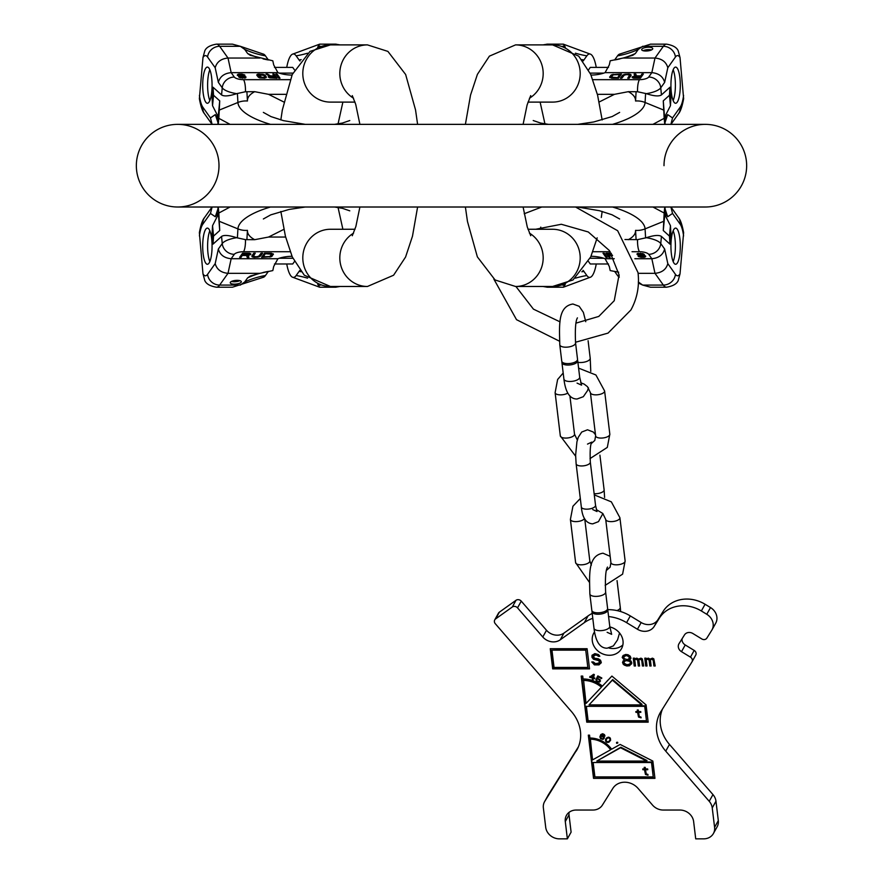 <?xml version="1.0" encoding="UTF-8"?>
<svg xmlns="http://www.w3.org/2000/svg" width="883" height="883" viewBox="0 0 883 883"><rect width="100%" height="100%" fill="white"/><g stroke="black" fill="none" stroke-linecap="round" stroke-linejoin="round"><path stroke-width="1.32" d="M746.654 165.684A41.324 41.324 0 0 1 705.329 207.008A41.324 41.324 0 0 0 746.654 165.684A41.324 41.324 0 0 1 705.329 207.008A41.324 41.324 0 0 0 746.654 165.684A41.324 41.324 0 0 0 705.329 124.36A41.324 41.324 0 0 1 746.654 165.684A41.324 41.324 0 0 0 705.329 124.36L177.671 124.36A41.324 41.324 0 0 0 136.346 165.684A41.324 41.324 0 0 0 177.671 207.008A41.324 41.324 0 0 0 218.995 165.684A41.324 41.324 0 0 0 177.671 124.36A41.324 41.324 0 0 0 136.346 165.684A41.324 41.324 0 0 0 177.671 207.008A41.324 41.324 0 0 0 218.995 165.684M664.005 165.684A41.324 41.324 0 0 1 705.329 124.36M527.99 102.108L552.57 102.108A28.609 27.638 90 0 0 580.197 73.499A28.609 27.638 90 0 0 552.57 44.89L515.54 44.89A28.609 27.638 90 0 1 542.228 66.059A28.609 27.638 90 0 1 529.425 98.245M529.425 233.134A28.609 27.638 -90 0 1 542.228 265.308A28.609 27.638 -90 0 1 515.54 286.478L552.57 286.478A28.609 27.638 -90 0 0 580.197 257.869A28.609 27.638 -90 0 0 552.57 229.26L527.99 229.26M665.109 207.008L664.789 214.58L670.451 225.662L669.469 236.114L669.943 244.116L661.433 236.434L660.76 243.565L664.645 249.017C663.034 254.834 658.762 258.068 651.831 258.719L648.696 254.315A11.446 10.386 -35.4 0 0 660.76 243.565A19.073 6.302 -174.6 0 0 646.323 237.715L637.548 239.635L624.943 239.525M669.469 236.114L663.276 230.529L664.182 213.035L652.912 207.008M646.323 237.715C653.917 235.231 658.95 234.801 661.433 236.434M664.789 214.58L663.276 230.529M670.451 225.662L670.925 233.664L669.943 244.116M664.744 207.008L664.182 213.035M670.948 207.008L678.42 217.505C680.473 219.834 682.206 224.889 683.63 232.671L680.02 273.829A24.161 6.247 -90 0 1 675.418 274.326L667.813 263.631C666.201 269.436 661.93 272.67 654.998 273.333L651.831 258.719L634.844 258.719M614.248 258.719L605.076 258.719A15.894 5.254 -174.6 0 0 591.014 256.291M607.206 257.339L604.259 253.189L602.99 253.189L605.937 257.339L607.206 257.339M611.168 253.2L605.959 253.189L608.906 257.339L610.186 257.339L608.873 255.485L612.57 255.54M639.071 255.22L638.122 256.28L640.937 257.251L644.336 257.251L645.771 256.28L643.321 255.22L644.303 254.514L642.548 253.542L637.449 253.542L637.073 254.514L639.104 254.79M612.239 254.955L608.486 254.955L607.548 253.631L611.433 253.631M641.963 256.898L638.994 256.015L643.63 255.662L644.325 256.633L641.963 256.898M640.484 253.631L643.177 254.425L641.488 255.044L638.078 254.425L640.528 253.211M674.016 263.189A18.09 4.68 -90 0 1 671.003 243.046A18.09 4.68 -90 0 1 675.616 228.101A18.09 4.68 -90 0 1 677.217 229.183A18.09 4.68 -90 0 1 680.23 249.326A18.09 4.68 -90 0 1 675.616 264.271A18.09 4.68 -90 0 1 674.016 263.189M664.866 212.792L667.68 216.754L665.031 208.829M619.303 277.152A31.269 8.09 -90 0 1 617.548 275.518L614.612 271.39A91.523 83.068 -35.4 0 1 618.685 272.207L610.186 270.573L609.303 266.467L605.076 258.719M638.299 281.975L642.669 285.077L638.431 283.057M638.1 273.333L654.998 273.333L663.354 285.077A35.607 9.216 -90 0 0 666.499 287.218L650.55 287.218L642.669 285.077L663.354 285.077A11.446 10.386 -35.4 0 0 675.418 274.326M582.968 270.341A28.874 7.472 90 0 1 583.906 271.39L586.842 275.518A31.269 8.09 90 0 0 589.987 277.372A31.269 8.09 90 0 0 596.257 263.984M565.352 284.061L563.321 287.218L547.372 287.218A35.607 9.216 -90 0 1 545.495 286.478M680.02 273.829L678.177 280.651C676.709 283.962 672.824 286.158 666.499 287.218M588.52 261.523L590.274 263.984L608.519 263.984M667.68 216.754L672.537 213.443L670.903 207.008M590.12 258.255L603.784 258.255M673.166 230.783A18.09 4.68 -90 0 1 673.166 261.589M603.729 253.189L606.555 256.412M606.698 253.189L609.535 256.412M637.272 253.642L637.979 253.984M643.321 255.22L643.906 254.127M644.711 256.236L645.484 255.949M638.354 255.441L639.016 255.816M638.994 256.015L639.347 254.856M605.937 257.339L606.025 256.412M608.906 257.339L608.994 256.412M637.758 254.867L637.835 253.94M637.073 254.514L637.151 253.719M643.674 255.132L643.762 254.205M645.208 256.986L645.296 256.059M644.336 257.251L644.402 256.556M638.862 256.721L638.95 255.794M638.122 256.28L638.188 255.507M644.711 256.28L644.778 255.551M642.658 255.485L642.725 254.779M639.38 255.662L639.458 254.878M638.188 253.984L638.254 253.3M637.956 254.249L638.034 253.366M643.177 254.425L643.243 253.763M599.149 102.009L614.436 94.338L628.31 91.677L637.537 91.733L646.323 93.664A19.073 6.302 -5.4 0 0 660.76 87.814L664.645 82.351C663.034 76.545 658.762 73.311 651.831 72.649L605.076 72.649L609.303 64.9L610.186 60.806L623.1 58.035L654.998 58.035C661.93 58.697 666.201 61.931 667.813 67.748L664.645 82.351M652.912 124.36L664.182 118.333L663.276 100.85L665.109 124.36M664.744 124.36L664.182 118.333M663.276 100.85L669.469 95.254L669.943 87.251L661.433 94.934C658.95 96.567 653.917 96.137 646.323 93.664M591.014 75.088A15.894 5.254 -5.4 0 0 605.076 72.649M640.583 75.894L636.433 75.894L635.804 74.04L634.093 74.04L634.844 76.07L632.085 77.218L633.409 78.09L640.418 78.179L643.365 74.04L641.908 74.04L640.241 76.81M622.36 75.452L620.407 78.179L621.875 78.179L624.314 75.099L626.886 74.569L629.678 75.099L627.736 78.179L629.193 78.179L631.135 75.452L629.391 74.128L624.877 74.304L622.36 75.452L621.146 78.179M612.603 78.179L618.464 78.179L621.411 74.04L611.941 74.658L609.634 77.218L612.603 78.179M635.572 76.424L640.208 76.424L639.27 77.748L633.961 77.66L633.729 76.953L635.572 76.424M617.372 77.66L611.157 77.13L613.277 74.834L619.568 74.569L617.427 78.179M664.866 118.576L667.68 114.613L665.031 122.538M669.469 95.254L670.451 105.717L664.789 116.799M670.451 105.717L670.925 97.704L669.943 87.251M683.585 95.43A24.161 6.247 -90 0 1 680.142 107.229A11.446 10.386 35.4 0 1 678.42 113.863C680.473 111.534 682.206 106.479 683.63 98.697L680.02 57.55A24.161 6.247 90 0 0 675.418 57.053L667.813 67.748M674.016 68.19A18.09 4.68 90 0 0 671.003 88.322A18.09 4.68 90 0 0 675.616 103.278A18.09 4.68 90 0 0 677.217 102.185A18.09 4.68 90 0 0 680.23 82.042A18.09 4.68 90 0 0 675.616 67.097A18.09 4.68 90 0 0 674.016 68.19M619.954 58.874A91.523 83.068 -144.6 0 1 614.612 59.978L617.548 55.85A31.269 8.09 -90 0 1 619.932 54.006L650.55 44.15L666.499 44.15C672.824 45.21 676.709 47.406 678.177 50.728L680.02 57.55M596.257 67.395A31.269 8.09 90 0 0 589.987 54.006A31.269 8.09 90 0 0 586.842 55.85L583.906 59.978A28.874 7.472 -90 0 1 582.968 61.037M565.352 47.318L563.321 44.15L547.372 44.15A35.607 9.216 90 0 0 545.495 44.89M675.418 57.053A11.446 10.386 -144.6 0 0 663.354 46.302L642.669 46.302L638.299 49.393L635.363 53.521L632.791 55.287L623.1 58.035M641.842 49.128A5.563 1.832 -5.4 0 0 641.676 49.647A5.563 1.832 -5.4 0 0 646.621 51.004A5.563 1.832 -5.4 0 0 652.592 49.128A5.563 1.832 -5.4 0 0 652.758 48.598A5.563 1.832 -5.4 0 0 647.813 47.24A5.563 1.832 -5.4 0 0 641.842 49.128M588.52 69.856L590.274 67.395L608.519 67.395M670.903 124.36L672.537 117.925L667.68 114.613M603.784 73.112L590.131 73.112M651.522 49.923A5.563 1.832 -5.4 0 0 643.133 50.717M673.166 100.585A18.09 4.68 90 0 0 673.166 69.779M641.908 74.04L640.672 76.81M642.714 74.956L641.985 74.956M632.327 76.865L632.405 77.682M632.769 76.6L632.493 77.737M633.751 76.247L633.806 76.898M633.553 77.263L632.846 77.516M635.804 74.04L635.892 74.956L634.435 74.956M636.389 76.424L635.892 74.956M640.208 76.424L639.689 78.179M623.652 74.658L623.74 75.563L622.438 76.368M630.97 74.658L631.058 75.563L629.667 75.077M629.678 75.099L628.475 78.179M611.941 74.658L612.029 75.563L609.877 77.572M620.76 74.956L619.601 74.956M619.568 74.569L617.736 78.179M611.268 78.057L611.157 77.13M633.541 77.218L633.63 78.112M633.597 77.483L633.663 78.112M622.912 75.011L623.001 75.927M624.877 74.304L624.932 74.856M628.243 74.04L628.299 74.613M629.391 74.128L629.469 74.912M630.252 74.304L630.33 75.221M629.678 75.452L629.767 76.368M609.7 76.777L609.767 77.406M610.65 75.452L610.727 76.368M611.202 75.011L611.29 75.927M613.166 74.304L613.221 74.856M611.455 77.395L611.533 78.101M612.062 77.572L612.118 78.145M577.427 360.043A7.947 3.245 173.1 0 1 577.714 360.739A7.947 3.245 173.1 0 1 567.957 365.054A7.947 3.245 173.1 0 1 561.93 362.648A7.947 3.245 173.1 0 1 562.041 361.898M559.778 344.789A7.947 3.245 173.1 0 0 565.804 347.196A7.947 3.245 173.1 0 0 575.561 342.88L577.537 359.304A7.947 3.245 173.1 0 1 567.78 363.608A7.947 3.245 173.1 0 1 561.754 361.202L559.778 344.789C559.38 325.242 557.67 306.489 572.924 304.006L579.171 306.291L583.354 312.35L585.76 321.688M607.504 609.237A7.947 3.245 173.1 0 1 607.791 609.943A7.947 3.245 173.1 0 1 598.034 614.248A7.947 3.245 173.1 0 1 592.007 611.842A7.947 3.245 173.1 0 1 592.118 611.102M589.855 593.983A7.947 3.245 173.1 0 0 595.882 596.389A7.947 3.245 173.1 0 0 605.628 592.074L607.614 608.497A7.947 3.245 173.1 0 1 597.857 612.813A7.947 3.245 173.1 0 1 591.831 610.407L589.855 593.983C589.458 574.436 587.747 555.683 603.001 553.199L610.164 556.334M548.023 795.473A12.715 11.126 29 0 1 548.266 795.02A12.715 11.126 29 0 1 548.52 794.59L544.789 801.3A12.715 11.126 -151 0 0 544.535 801.742A12.715 11.126 -151 0 0 543.365 807.912L545.716 827.327A12.715 11.126 -151 0 0 559.38 838.85L567.372 838.85L565.286 821.565A12.715 11.126 29 0 1 566.445 815.395A12.715 11.126 29 0 1 576.169 810.042L592.901 810.042A12.715 11.126 -151 0 0 602.372 805.13L612.868 788.353A15.894 13.918 29 0 1 638.023 788.353L652.57 805.13A12.715 11.126 -151 0 0 663.221 810.042L679.954 810.042A12.715 11.126 29 0 1 693.63 821.565L695.716 838.85L703.696 838.85A12.715 11.126 -151 0 0 713.42 833.497A12.715 11.126 -151 0 0 714.59 827.327L712.239 807.912A12.715 11.126 -151 0 0 709.226 801.3L665.738 751.146A38.146 33.388 29 0 1 660.175 712.802A38.146 33.388 29 0 1 660.948 711.488L691.941 661.952A3.819 3.344 -151 0 0 690.462 657.14L681.499 651.676A6.358 5.563 29 0 1 678.895 643.873A6.358 5.563 29 0 1 679.027 643.652L684.48 634.921A6.358 5.563 29 0 1 692.868 633.508L701.819 638.961A3.819 3.344 -151 0 0 706.853 638.111L711.72 630.33A12.715 11.126 -151 0 0 711.985 629.888A12.715 11.126 -151 0 0 706.775 614.281L701.345 610.97A31.788 27.826 -151 0 0 659.435 618.045L654.204 626.411A12.715 11.126 29 0 1 637.438 629.248L641.168 622.526A12.715 11.126 -151 0 0 657.923 619.7L663.166 611.334A31.788 27.826 29 0 1 705.075 604.259L710.506 607.559A12.715 11.126 29 0 1 715.716 623.166A12.715 11.126 29 0 1 715.451 623.608M544.789 801.3L577.659 748.475M494.734 619.888L498.465 613.166A3.819 3.344 29 0 1 499.348 612.184L495.617 618.906A3.819 3.344 -151 0 0 495.297 623.718L571.389 711.488A38.146 33.388 29 0 1 576.952 749.833A38.146 33.388 29 0 1 576.169 751.146M495.617 618.906L512.295 607.007L516.014 600.285A3.819 3.344 29 0 1 521.257 601.135L546.511 630.274A12.715 11.126 -151 0 0 563.961 633.1L588.045 615.915A38.146 33.388 29 0 1 592.195 613.409M592.791 618.31A38.146 33.388 29 0 0 584.314 622.636L560.23 639.822A12.715 11.126 29 0 1 542.78 636.985L517.526 607.857A3.819 3.344 -151 0 0 512.295 607.007M608.586 616.577A38.146 33.388 29 0 1 626.577 622.636L637.438 629.248M609.844 626.93A15.894 13.918 29 0 1 623.001 640.87A15.894 13.918 29 0 1 621.544 648.586A15.894 13.918 29 0 1 605.032 654.7A15.894 13.918 29 0 1 592.294 640.87A15.894 13.918 29 0 1 593.751 633.155A15.894 13.918 29 0 1 594.535 631.93M593.531 778.353L654.943 778.353L652.857 761.069L620.142 744.435L611.61 749.214A24.161 21.148 -151 0 0 589.899 738.022L589.546 735.142L588.321 735.142L593.531 778.353L654.877 777.813M593.564 674.303L589.623 677.217L592.648 678.133L592.25 679.767L593.012 679.987L593.398 678.365L594.656 678.751L594.822 678.056L593.564 677.669L594.325 674.535L593.564 674.303M597.228 679.049L599.082 679.502L599.756 681.069L597.979 681.599L595.915 679.557L596.478 681.334L599.667 682.095L600.308 680.02L597.272 678.398L598.155 676.72L601.544 678.53L601.82 678.012L597.846 675.892L596.411 678.608L598.244 678.464M607.857 680.351L602.394 686.135A27.02 23.653 -151 0 0 583.078 678.961L582.725 676.08L581.191 676.08L586.754 722.173L648.166 722.173L646.08 704.888L611.897 676.08L607.857 680.351M604.336 737.504L603.089 736.036L600.926 735.705L602.515 734.336L604.932 736.091L604.314 734.501L602.625 733.74L600.859 734.501L599.888 736.797L600.539 738.652L603.089 739.413L604.336 737.504M606.478 738.045L605.451 739.788L605.804 741.499L607.085 742.426L608.884 742.261L610.595 740.274L610.363 738.199L608.321 737.173L606.478 738.045M617.681 743.1L617.603 742.239L616.555 742.437L616.632 743.298L617.681 743.1M587.096 648.707L550.252 648.707L552.692 668.873L589.535 668.873L587.096 648.707M598.255 656.301L599.789 656.301L598.553 654.59L594.855 653.608L591.996 655.329L591.974 657.283L593.486 659.248L599.038 660.716L599.303 662.923L595.561 663.663L593.299 661.941L591.765 661.941L594.425 664.888L599.027 664.888L601.29 662.438L600.517 660.23L598.288 658.762L594.645 658.265L593.42 656.555L595.032 655.076L597.361 655.329L598.255 656.301L599.535 655.771M624.126 665.02L626.798 665.992L629.579 665.749L631.82 663.056L631.069 661.091L629.413 660.109L630.97 658.155L630.219 656.19L628.001 654.722L625.661 654.469L623.221 655.451L622.184 657.416L624.292 660.109L622.515 662.316L623.266 664.281L628.63 665.462L631.544 663.961M647.007 665.992L646.268 659.866L647.46 659.126L649.115 660.109L649.822 665.992L651.102 665.992L650.396 660.109L651.301 659.126L653.21 660.109L653.917 665.992L655.197 665.992L653.828 658.884L652.46 658.155L650.02 659.126L648.365 658.155L646.157 658.884L646.069 658.155L644.789 658.155L645.727 665.992L647.007 665.992M635.495 665.992L634.756 659.866L635.948 659.126L637.603 660.109L638.31 665.992L639.59 665.992L638.884 660.109L639.789 659.126L641.698 660.109L642.405 665.992L643.685 665.992L642.316 658.884L640.948 658.155L638.508 659.126L636.853 658.155L634.634 658.884L634.546 658.155L633.277 658.155L634.215 665.992L635.495 665.992M646.72 761.069L596.82 761.069L620.55 747.758L646.72 761.069L647.018 760.528L620.848 747.228L596.82 761.069M594.899 776.908L593.155 762.504L651.499 762.504L653.232 776.908L594.899 776.908M647.923 774.435L646.213 773.85L645.506 769.733L647.758 769.733L647.669 768.95L645.418 768.95L645.23 767.371L644.204 767.371L644.391 768.95L642.758 768.95L642.846 769.733L644.491 769.733L645.462 774.435L648.012 775.219L647.923 774.435M610.606 749.777L592.537 759.91L590.33 738.63A22.892 20.033 29 0 1 610.904 749.248L610.606 749.777A22.892 20.033 -151 0 0 590.032 739.17M641.731 704.888L589.016 704.888L612.383 680.153L641.731 704.888L642.029 704.347L612.681 679.612L612.383 680.153M588.111 720.738L586.378 706.334L644.711 706.334L646.455 720.738L588.111 720.738M640.992 717.073L639.292 716.477L638.586 712.36L640.837 712.36L640.738 711.577L638.486 711.577L638.299 710.009L637.283 710.009L637.471 711.577L635.826 711.577L635.926 712.36L637.559 712.36L638.541 717.073L641.091 717.857L640.992 717.073M601.433 687.151L586.025 703.453L583.542 679.866A25.43 22.263 29 0 1 601.731 686.61L601.433 687.151A25.43 22.263 -151 0 0 583.244 680.407M590.672 676.786L593.343 675.23L592.813 677.438L590.672 676.786L593.641 674.7L592.813 677.438M603.707 737.614L603.299 738.596L602.051 738.817L600.539 736.963L601.72 736.201L603.707 737.614L604.005 737.084L603.553 738.331M606.941 738.519L608.354 737.78L609.888 738.596L610.054 739.888L608.674 741.665L606.731 741.588L606.102 739.822L607.78 737.493L609.082 737.283L608.817 737.824M587.824 667.438L554.049 667.438L551.963 650.153L585.738 650.153L587.824 667.438L585.738 650.153M626.908 664.767L623.884 663.056L624.447 661.334L626.4 660.605L629.557 661.334L630.451 662.316L629.888 664.038L626.908 664.767M626.831 655.694L629.005 656.676L629.237 658.641L627.305 659.623L624.115 658.641L623.884 656.676L627.129 655.164L629.303 656.146L629.656 657.901M622.868 644.921A15.894 13.918 29 0 1 608.917 648.023M662.46 709.082A38.146 33.388 -151 0 0 669.469 744.424L712.956 794.59A12.715 11.126 29 0 1 715.97 801.201L718.309 820.605A12.715 11.126 29 0 1 717.151 826.775L713.42 833.497M682.062 638.795A6.358 5.563 -151 0 0 685.23 644.965L694.181 650.418A3.819 3.344 29 0 1 695.672 655.23L692.095 661.687M607.725 609.667A38.146 33.388 29 0 1 630.307 615.915L641.168 622.526M499.348 612.184L516.014 600.285M548.52 794.59L578.398 746.841M568.994 812.415A12.715 11.126 -151 0 0 569.016 814.843L571.102 832.128L567.372 838.85M588.685 735.142L593.829 777.813M593.155 762.504L651.797 761.974L653.232 776.908M589.016 704.888L612.681 679.612M643.122 768.95L644.789 769.192L645.76 773.894L647.945 774.623M644.568 767.371L644.391 768.95M645.506 769.733L647.692 769.192M636.19 711.577L637.857 711.819L638.839 716.532L641.014 717.261M637.636 710.009L637.471 711.577M638.586 712.36L640.771 711.819M616.72 742.327L617.802 742.669M607.085 742.426L610.517 740.429M605.937 738.729L606.367 742.062M606.433 739.181L607.239 737.978M609.8 737.647L610.352 739.347L609.734 740.528M602.327 738.85L604.292 738.276M600.639 734.866L600.197 736.919L600.881 738.144M603.961 734.998L604.248 734.468L604.855 735.384M601.025 735.484L602.946 733.817M603.288 736.908L603.586 736.378L604.005 737.084M600.683 736.632L602.162 735.682M597.857 675.892L596.709 678.078L597.283 678.376M598.42 681.72L600.407 681.212M596.268 679.744L596.864 680.87M599.502 679.855L599.8 679.325L600.109 680.153L599.645 681.279M593.398 678.365L594.8 678.166M589.987 676.4L592.946 677.603L592.559 679.226L593.155 679.402M607.471 680.451L607.162 681.091M581.555 676.08L587.052 721.632L648.1 721.632M586.378 706.334L645.009 705.793L646.455 720.738M551.963 650.153L586.036 649.612M550.617 648.707L552.99 668.343L589.469 668.343M593.586 655.815L595.33 654.546L597.659 654.789L598.553 655.771M592.272 661.941L593.354 663.619L596.036 664.59L599.325 664.347L601.047 663.034M592.25 655.043L592.648 657.736L594.866 659.204L599.336 660.186L599.734 662.195M622.747 655.97L622.57 657.614L624.292 660.109M629.413 660.109L630.727 658.751M623.056 660.948L622.901 662.515L624.424 664.48M623.795 662.316L624.745 660.804L627.725 660.065L629.866 660.804L630.749 661.786L630.539 663.056M623.464 657.416L625.12 655.407L627.129 655.164M633.63 658.155L634.513 665.462L635.429 665.462M639.082 659.623L640.087 658.597L641.676 659.082L642.703 665.462L643.619 665.462M634.756 659.866L636.246 658.597L637.581 659.082L638.608 665.462L639.524 665.462M645.153 658.155L646.036 665.462L646.952 665.462M650.594 659.623L651.599 658.597L653.188 659.082L654.215 665.462L655.131 665.462M646.268 659.866L647.758 658.597L649.104 659.082L650.12 665.462L651.036 665.462M355.01 229.26L330.43 229.26A28.609 27.638 -90 0 0 302.803 257.869A28.609 27.638 -90 0 0 330.43 286.478L367.46 286.478A28.609 27.638 -90 0 1 340.772 265.308A28.609 27.638 -90 0 1 353.575 233.134M353.575 98.245A28.609 27.638 90 0 1 340.772 66.059A28.609 27.638 90 0 1 367.46 44.89L330.43 44.89A28.609 27.638 90 0 0 302.803 73.499A28.609 27.638 90 0 0 330.43 102.108L355.01 102.108M217.891 124.36L218.211 116.799L212.549 105.717L213.531 95.254L213.057 87.251L221.567 94.934L222.24 87.814L218.355 82.351C219.966 76.545 224.238 73.311 231.169 72.649L234.304 77.053A11.446 10.386 144.6 0 0 222.24 87.814A19.073 6.302 5.4 0 0 236.677 93.664L245.452 91.733L254.69 91.677L268.564 94.338L283.851 102.009M213.531 95.254L219.724 100.85L218.818 118.333L230.088 124.36M236.677 93.664C229.083 96.137 224.05 96.567 221.567 94.934M218.211 116.799L219.724 100.85M212.549 105.717L212.075 97.704L213.057 87.251M218.256 124.36L218.818 118.333M212.052 124.36L204.58 113.863C202.527 111.534 200.794 106.479 199.37 98.697L202.98 57.55A24.161 6.247 90 0 1 207.582 57.053L215.187 67.748C216.799 61.931 221.07 58.697 228.002 58.035L231.169 72.649L277.924 72.649A15.894 5.254 5.4 0 0 291.986 75.088M275.794 74.04L278.741 78.179L280.01 78.179L277.063 74.04L275.794 74.04M274.127 75.894L270.518 75.894L267.505 74.04L266.015 74.04L269.37 76.07L268.233 76.865L269.779 77.825L277.041 78.179L274.094 74.04L272.814 74.04L274.083 76.424M256.721 75.011L257.659 76.335L260.849 76.335L258.553 75.806L258.587 74.658L264.039 75.452L264.79 77.395L258.222 77.13L259.856 77.914L264.867 78.09L266.357 77.218L265.319 75.452L263.013 74.304L258.002 74.128L256.721 75.011M243.929 76.159L244.878 75.099L242.063 74.128L238.664 74.128L237.229 75.099L239.679 76.159L238.697 76.865L240.452 77.825L245.551 77.825L245.927 76.865L243.896 76.578M270.474 76.424L274.514 76.424L275.452 77.748L270.165 77.483L269.602 76.689L270.518 75.894M241.037 74.481L244.006 75.364L239.37 75.717L238.675 74.746L241.037 74.481M242.516 77.748L239.823 76.953L241.512 76.335L244.922 76.953L242.472 78.157M208.984 68.19A18.09 4.68 90 0 1 211.997 88.322A18.09 4.68 90 0 1 207.384 103.278A18.09 4.68 90 0 1 205.783 102.185A18.09 4.68 90 0 1 202.77 82.042A18.09 4.68 90 0 1 207.384 67.097A18.09 4.68 90 0 1 208.984 68.19M218.134 118.576L215.32 114.613L217.969 122.538M277.924 72.649L273.697 64.9L272.814 60.806L250.209 55.287L247.637 53.521L244.701 49.393L240.331 46.302L263.068 54.006A31.269 8.09 90 0 1 265.452 55.85L268.388 59.978A91.523 83.068 144.6 0 1 263.046 58.874M259.9 58.035L228.002 58.035L219.646 46.302A35.607 9.216 90 0 0 216.501 44.15L232.45 44.15L240.331 46.302L219.646 46.302A11.446 10.386 144.6 0 0 207.582 57.053M300.032 61.037A28.874 7.472 -90 0 1 299.094 59.978L296.158 55.85A31.269 8.09 -90 0 0 293.013 54.006A31.269 8.09 -90 0 0 286.743 67.395M317.648 47.318L319.679 44.15L335.628 44.15A35.607 9.216 90 0 1 337.505 44.89M202.98 57.55L204.823 50.728C206.291 47.406 210.176 45.21 216.501 44.15M294.481 69.856L292.726 67.395L274.481 67.395M215.32 114.613L210.463 117.925L212.097 124.36M292.88 73.112L279.216 73.112M209.834 100.585A18.09 4.68 90 0 1 209.834 69.779M279.271 78.179L276.445 74.956M276.302 78.179L273.465 74.956M269.37 76.07L268.498 77.218M269.933 76.501L269.359 76.148M258.057 75.033L256.964 75.353M266.114 77.605L264.194 75.662M265.021 77.13L264.9 78.09M258.189 76.335L258.079 74.834M245.728 77.726L245.021 77.384M239.679 76.159L239.094 77.251M238.222 75.817L238.289 75.099L237.516 75.419M244.646 75.927L243.984 75.552M244.006 75.364L243.653 76.523M277.063 74.04L276.975 74.956M274.094 74.04L274.006 74.956M268.642 76.247L268.564 77.163M267.505 74.04L267.428 74.889M269.757 77.218L269.701 77.803M257.273 74.304L257.196 75.221M258.002 74.128L257.913 75.044M259.006 74.04L258.951 74.613M264.116 74.658L264.039 75.452M264.79 75.011L264.701 75.927M265.319 75.452L265.231 76.368M266.258 76.777L266.18 77.572M259.503 77.13L259.436 77.781M264.271 77.572L264.216 78.157M264.79 77.395L264.723 78.112M258.057 75.099L257.968 76.015M245.242 76.512L245.165 77.428M245.927 76.865L245.849 77.66M239.326 76.247L239.238 77.163M237.792 74.393L237.704 75.309M238.664 74.128L238.598 74.812M244.138 74.658L244.05 75.574M244.878 75.099L244.812 75.861M240.342 75.894L240.275 76.6M243.62 75.717L243.542 76.49M244.812 77.395L244.746 78.079M245.044 77.13L244.966 78.013M239.823 76.953L239.757 77.605M283.851 229.359L268.564 237.041L254.69 239.69L245.463 239.635L236.677 237.715A19.073 6.302 174.6 0 0 222.24 243.565L218.355 249.017C219.966 254.834 224.238 258.068 231.169 258.719L277.924 258.719L273.697 266.467L272.814 270.573L259.9 273.333L228.002 273.333C221.07 272.67 216.799 269.436 215.187 263.631L218.355 249.017M230.088 207.008L218.818 213.035L219.724 230.529L217.891 207.008M218.256 207.008L218.818 213.035M219.724 230.529L213.531 236.114L213.057 244.116L221.567 236.434C224.05 234.801 229.083 235.231 236.677 237.715M291.986 256.291A15.894 5.254 174.6 0 0 277.924 258.719M242.417 255.485L246.567 255.485L247.196 257.339L248.907 257.339L248.156 255.308L250.915 254.161L249.591 253.278L242.582 253.189L239.635 257.339L241.092 257.339L242.759 254.558M260.64 255.927L262.593 253.189L261.125 253.189L258.686 256.28L256.114 256.81L253.322 256.28L255.264 253.189L253.807 253.189L251.865 255.927L253.609 257.251L258.123 257.074L260.64 255.927L261.854 253.189M270.397 253.189L264.536 253.189L261.589 257.339L271.059 256.721L273.366 254.161L270.397 253.189M247.428 254.955L242.792 254.955L243.73 253.631L249.039 253.719L249.271 254.425L247.428 254.955M265.628 253.719L271.843 254.249L269.723 256.545L263.432 256.81L265.573 253.189M218.134 212.792L215.32 216.754L217.969 208.829M213.531 236.114L212.549 225.662L218.211 214.58M212.549 225.662L212.075 233.664L213.057 244.116M199.415 235.949A24.161 6.247 90 0 1 202.858 224.139A11.446 10.386 -144.6 0 1 204.58 217.505C202.527 219.834 200.794 224.889 199.37 232.671L202.98 273.829A24.161 6.247 -90 0 0 207.582 274.326L215.187 263.631M208.984 263.189A18.09 4.68 -90 0 0 211.997 243.046A18.09 4.68 -90 0 0 207.384 228.101A18.09 4.68 -90 0 0 205.783 229.183A18.09 4.68 -90 0 0 202.77 249.326A18.09 4.68 -90 0 0 207.384 264.271A18.09 4.68 -90 0 0 208.984 263.189M263.046 272.505A91.523 83.068 35.4 0 1 268.388 271.39L265.452 275.518A31.269 8.09 90 0 1 263.068 277.372L232.45 287.218L216.501 287.218C210.176 286.158 206.291 283.962 204.823 280.651L202.98 273.829M286.743 263.984A31.269 8.09 -90 0 0 293.013 277.372A31.269 8.09 -90 0 0 296.158 275.518L299.094 271.39A28.874 7.472 90 0 1 300.032 270.341M317.648 284.061L319.679 287.218L335.628 287.218A35.607 9.216 -90 0 0 337.505 286.478M207.582 274.326A11.446 10.386 35.4 0 0 219.646 285.077L240.331 285.077L244.701 281.975L247.637 277.858L250.209 276.081L259.9 273.333M241.158 282.251A5.563 1.832 174.6 0 0 241.324 281.721A5.563 1.832 174.6 0 0 236.379 280.364A5.563 1.832 174.6 0 0 230.408 282.251A5.563 1.832 174.6 0 0 230.242 282.77A5.563 1.832 174.6 0 0 235.187 284.127A5.563 1.832 174.6 0 0 241.158 282.251M294.481 261.523L292.726 263.984L274.481 263.984M212.097 207.008L210.463 213.443L215.32 216.754M279.216 258.255L292.869 258.255M231.478 281.445A5.563 1.832 174.6 0 0 239.867 280.662M209.834 230.783A18.09 4.68 -90 0 0 209.834 261.589M241.092 257.339L242.328 254.558M240.286 256.412L241.015 256.412M250.673 254.514L250.595 253.697M250.231 254.779L250.507 253.631M249.249 255.132L249.194 254.47M249.447 254.105L250.154 253.851M247.196 257.339L247.108 256.412L248.564 256.412M246.611 254.955L247.108 256.412M242.792 254.955L243.311 253.189M259.348 256.721L259.26 255.805L260.562 254.999M252.03 256.721L251.942 255.805L253.333 256.291L253.233 254.999L254.525 253.189M271.059 256.721L270.971 255.805L273.123 253.807M262.24 256.412L263.399 256.412M263.432 256.81L265.264 253.189M271.732 253.311L271.843 254.249M249.459 254.161L249.37 253.255M249.403 253.896L249.337 253.255M260.088 256.368L259.999 255.441M258.123 257.074L258.068 256.512M254.757 257.339L254.701 256.765M253.609 257.251L253.531 256.467M252.748 257.074L252.67 256.147M253.322 255.927L253.233 254.999M273.3 254.602L273.233 253.962M272.35 255.927L272.273 254.999M271.798 256.368L271.71 255.441M269.834 257.074L269.779 256.512M271.545 253.984L271.467 253.266M270.938 253.807L270.882 253.222M136.346 165.684A41.324 41.324 0 0 0 177.671 207.008L705.329 207.008M612.493 207.008A69.746 23.046 5.4 0 1 645.076 228.885A19.867 18.731 176.6 0 1 635.55 230.364A60.397 19.956 5.4 0 1 628.31 239.69M592.868 251.71L610.186 251.71M632.029 251.71L639.469 251.71A11.446 2.958 -90 0 1 637.537 239.635M635.55 230.364L636.102 239.69M663.729 221.302L645.076 228.885L645.605 237.957M648.696 254.315A7.627 2.517 -174.6 0 0 639.469 251.71M683.585 235.949A24.161 6.247 90 0 0 680.142 224.139L672.537 213.443M664.645 249.017L667.813 263.631M619.182 275.816A91.523 83.068 -35.4 0 0 617.548 275.518M586.842 275.518A91.523 83.068 -35.4 0 0 575.429 278.167M678.42 217.505A11.446 10.386 144.6 0 1 680.142 224.139M564.91 285.077L562.361 285.077M583.906 271.39A91.523 83.068 -35.4 0 0 581.842 271.765M614.436 94.338L597.383 94.338M637.537 91.733A11.446 2.958 -90 0 1 639.469 79.669L592.868 79.669M628.31 91.677A60.397 19.956 174.6 0 1 635.55 101.004L636.102 91.677M663.729 110.077L645.076 102.483A19.867 18.731 -176.6 0 0 635.55 101.004M612.493 124.36A69.746 23.046 -5.4 0 0 645.076 102.483L645.605 93.421M639.469 79.669A7.627 2.517 -5.4 0 0 648.696 77.053A11.446 10.386 35.4 0 1 660.76 87.814L661.433 94.934M648.696 77.053L651.831 72.649L654.998 58.035L663.354 46.302A35.607 9.216 90 0 1 666.499 44.15M680.142 107.229L672.537 117.925M575.429 53.201A91.523 83.068 -144.6 0 0 586.842 55.85M617.548 55.85A91.523 83.068 -144.6 0 0 638.299 49.393M562.35 46.302L564.91 46.302M623.188 58.024A91.523 83.068 -144.6 0 0 635.363 53.521M581.842 59.602A91.523 83.068 -144.6 0 0 583.906 59.978M577.714 360.739L579.69 377.162A7.947 3.245 173.1 0 1 569.943 381.478A7.947 3.245 173.1 0 1 563.917 379.072L561.93 362.648M577.901 362.317A7.947 3.245 -6.9 0 0 580.451 362.527A7.947 3.245 -6.9 0 0 590.208 358.222L588.1 340.717M567.813 393.078A7.152 2.925 173.1 0 1 560.065 394.856A7.152 2.925 173.1 0 1 555.109 392.692L560.319 435.904A7.152 2.925 173.1 0 0 566.754 438.045A7.152 2.925 173.1 0 0 574.325 435.043A7.152 2.925 173.1 0 0 574.524 434.193L569.899 395.86M580.727 382.758L584.16 384.105L587.493 386.699L590.418 392.692A7.152 2.925 -6.9 0 0 596.842 394.822A7.152 2.925 -6.9 0 0 604.425 391.831A7.152 2.925 -6.9 0 0 604.612 390.981L595.915 374.977L578.608 368.134M590.418 392.692L595.628 435.904A7.152 2.925 -6.9 0 0 602.063 438.045A7.152 2.925 -6.9 0 0 609.634 435.043A7.152 2.925 -6.9 0 0 609.833 434.193L604.612 390.981M587.504 444.094L591.765 442.107C590.319 444.502 589.833 451.158 590.319 462.085A7.152 2.925 173.1 0 1 581.544 465.959A7.152 2.925 173.1 0 1 576.124 463.796L581.334 507.008A7.152 2.925 173.1 0 0 586.765 509.171A7.152 2.925 173.1 0 0 595.539 505.297L596.985 511.533L592.725 509.557M594.138 493.674A7.152 2.925 -6.9 0 0 595.33 493.729A7.152 2.925 -6.9 0 0 604.115 489.844L599.921 455.153M584.48 518.464A7.152 2.925 173.1 0 1 584.414 518.597A7.152 2.925 173.1 0 1 576.831 521.588A7.152 2.925 173.1 0 1 570.407 519.447L575.617 562.67A7.152 2.925 173.1 0 0 582.052 564.8A7.152 2.925 173.1 0 0 589.623 561.809A7.152 2.925 173.1 0 0 589.822 560.948L584.745 518.939M596.312 509.59L602.791 513.465L605.716 519.447A7.152 2.925 -6.9 0 0 612.14 521.588A7.152 2.925 -6.9 0 0 619.723 518.597A7.152 2.925 -6.9 0 0 619.91 517.736L611.356 501.864L594.281 494.899M605.716 519.447L610.926 562.67A7.152 2.925 -6.9 0 0 617.36 564.8A7.152 2.925 -6.9 0 0 624.932 561.809A7.152 2.925 -6.9 0 0 625.131 560.948L619.91 517.736M607.791 609.943L609.767 626.356A7.947 3.245 173.1 0 1 600.021 630.672A7.947 3.245 173.1 0 1 593.994 628.266L592.007 611.842M616.941 610.583A7.947 3.245 -6.9 0 0 620.285 607.416L617.051 580.628M718.309 820.605L714.59 827.327M715.97 801.201L712.239 807.912M712.956 794.59L709.226 801.3M665.738 751.146L669.469 744.424M685.23 644.965L681.499 651.676M694.181 650.418L690.462 657.14M710.506 607.559L706.775 614.281M705.075 604.259L701.345 610.97M663.166 611.334L659.435 618.045M654.204 626.411L657.923 619.7M626.577 622.636L630.307 615.915M584.314 622.636L588.045 615.915M563.961 633.1L560.23 639.822M546.511 630.274L542.78 636.985M517.526 607.857L521.257 601.135M565.286 821.565L569.016 814.843M270.507 124.36A69.746 23.046 -174.6 0 1 237.924 102.483A19.867 18.731 -3.4 0 1 247.45 101.004A60.397 19.956 -174.6 0 1 254.69 91.677M285.617 94.338L268.564 94.338M290.132 79.669L243.531 79.669A11.446 2.958 90 0 1 245.463 91.733M247.45 101.004L246.898 91.677M219.271 110.077L237.924 102.483L237.395 93.421M234.304 77.053A7.627 2.517 5.4 0 0 243.531 79.669M199.415 95.43A24.161 6.247 -90 0 0 202.858 107.229L210.463 117.925M218.355 82.351L215.187 67.748M244.701 49.393A91.523 83.068 144.6 0 0 265.452 55.85M296.158 55.85A91.523 83.068 144.6 0 0 307.571 53.201M204.58 113.863A11.446 10.386 -35.4 0 1 202.858 107.229M318.09 46.302L320.639 46.302M299.094 59.978A91.523 83.068 144.6 0 0 301.158 59.602M247.637 53.521A91.523 83.068 144.6 0 0 259.812 58.024M268.564 237.041L285.617 237.041M245.463 239.635A11.446 2.958 90 0 1 243.531 251.71L290.132 251.71M254.69 239.69A60.397 19.956 -5.4 0 1 247.45 230.364L246.898 239.69M219.271 221.302L237.924 228.885A19.867 18.731 3.4 0 0 247.45 230.364M270.507 207.008A69.746 23.046 174.6 0 0 237.924 228.885L237.395 237.957M243.531 251.71A7.627 2.517 174.6 0 0 234.304 254.315A11.446 10.386 -144.6 0 1 222.24 243.565L221.567 236.434M234.304 254.315L231.169 258.719L228.002 273.333L219.646 285.077A35.607 9.216 -90 0 1 216.501 287.218M202.858 224.139L210.463 213.443M307.571 278.167A91.523 83.068 35.4 0 0 296.158 275.518M265.452 275.518A91.523 83.068 35.4 0 0 244.701 281.975M320.65 285.077L318.09 285.077M259.812 273.355A91.523 83.068 35.4 0 0 247.637 277.858M301.158 271.765A91.523 83.068 35.4 0 0 299.094 271.39M530.716 235.75L527.272 226.975L523.1 207.008M523.1 124.36L527.118 104.922L530.716 95.618M552.57 286.478L573.012 279.977L590.749 256.876L597.184 237.836M601.301 217.483L602.162 211.434M602.162 119.945L597.581 95.121L590.694 74.349L578.707 56.148L552.57 44.89M540.12 229.26L540.782 227.13M544.943 123.874L540.12 102.108M515.54 286.478L495.098 279.977L477.361 256.876L467.46 221.445L465.396 207.008M465.396 124.36L470.529 95.121L477.416 74.349L489.403 56.148L515.54 44.89M577.659 207.008L599.546 210.739L612.018 214.768L619.645 218.973M589.987 277.372L563.409 287.196M547.372 287.218L543.023 286.478M548.52 124.36L540.584 123.046L533.211 120.541M619.645 112.395L612.217 116.523L593.784 121.953L577.659 124.36M589.987 54.006L563.409 44.183M543.023 44.89L547.372 44.15M670.948 124.36L678.42 113.863M535.683 229.26L561.323 224.271L588.288 231.975L609.369 250.529L619.082 274.867L614.237 300.717L598.795 316.423L575.948 323.145M575.55 207.008L617.647 230.706L638.012 272.571C639.557 285.982 637.195 298.454 630.915 309.966L608.045 333.101L575.484 342.262M559.425 341.169L516.522 319.679L493.84 279.072M560.054 321.865L533.431 309.138L515.926 286.478M524.204 213.741L541.798 207.008M563.917 379.072C565.517 392.438 569.899 399.083 577.063 399.006L583.31 396.71L587.493 390.661L588.464 387.891M590.771 371.412L590.208 358.222M577.063 383.112L581.577 385.143L579.69 377.162M575.561 342.88C574.965 329.127 575.595 320.783 577.438 317.869M563.188 373.012L557.626 379.491L555.109 392.692M609.833 434.193L607.305 447.394L590.021 458.597M575.628 456.202L560.319 435.904M595.628 435.904L594.8 440.451L591.213 443.63M577.35 440.076L574.524 434.193M576.124 463.796L575.628 455.142L576.93 441.776L578.266 437.306L581.72 432.041L587.504 429.789L593.277 432.019L595.484 434.701M581.334 507.008C582.361 517.835 586.157 523.453 592.725 523.862L598.486 521.632L602.879 513.564M604.601 497.438L604.115 489.844M590.319 462.085L595.539 505.297M580.308 498.487L572.924 506.257L570.407 519.447M625.131 560.948L622.603 574.149L605.164 585.374M589.259 582.118L575.617 562.67M610.926 562.67L610.098 567.206L606.411 570.429M591.356 565.142L589.822 560.948M593.994 628.266C595.584 641.632 599.965 648.277 607.14 648.199L613.376 645.903L617.559 639.855L619.546 632.99M620.672 611.555L620.285 607.416M607.14 632.305L611.654 634.336L609.767 626.356M605.628 592.074C605.032 578.321 605.661 569.988 607.515 567.063M695.749 655.098L692.018 661.82M715.716 623.166L711.985 629.888M548.266 795.02L544.535 801.742M352.284 95.618L355.728 104.393L359.9 124.36M359.9 207.008L355.882 226.445L352.284 235.75M330.43 44.89L309.988 51.402L292.251 74.492L282.35 109.933L280.838 119.945M280.838 211.434L285.419 236.247L292.306 257.019L304.293 275.22L330.43 286.478M342.88 102.108L338.057 123.874M338.057 207.494L342.88 229.26M367.46 44.89L387.902 51.402L405.639 74.492L415.54 109.933L417.604 124.36M417.604 207.008L412.471 236.247L405.584 257.019L393.597 275.22L367.46 286.478M305.341 124.36L283.454 120.64L270.982 116.6L263.355 112.395M349.789 120.541L342.394 123.057L334.48 124.36M293.013 54.006L319.591 44.183M335.628 44.15L339.977 44.89M334.48 207.008L342.416 208.322L349.789 210.838M263.355 218.973L270.783 214.845L289.216 209.414L305.341 207.008M293.013 277.372L319.591 287.196M339.977 286.478L335.628 287.218M212.052 207.008L204.58 217.505"/></g></svg>
